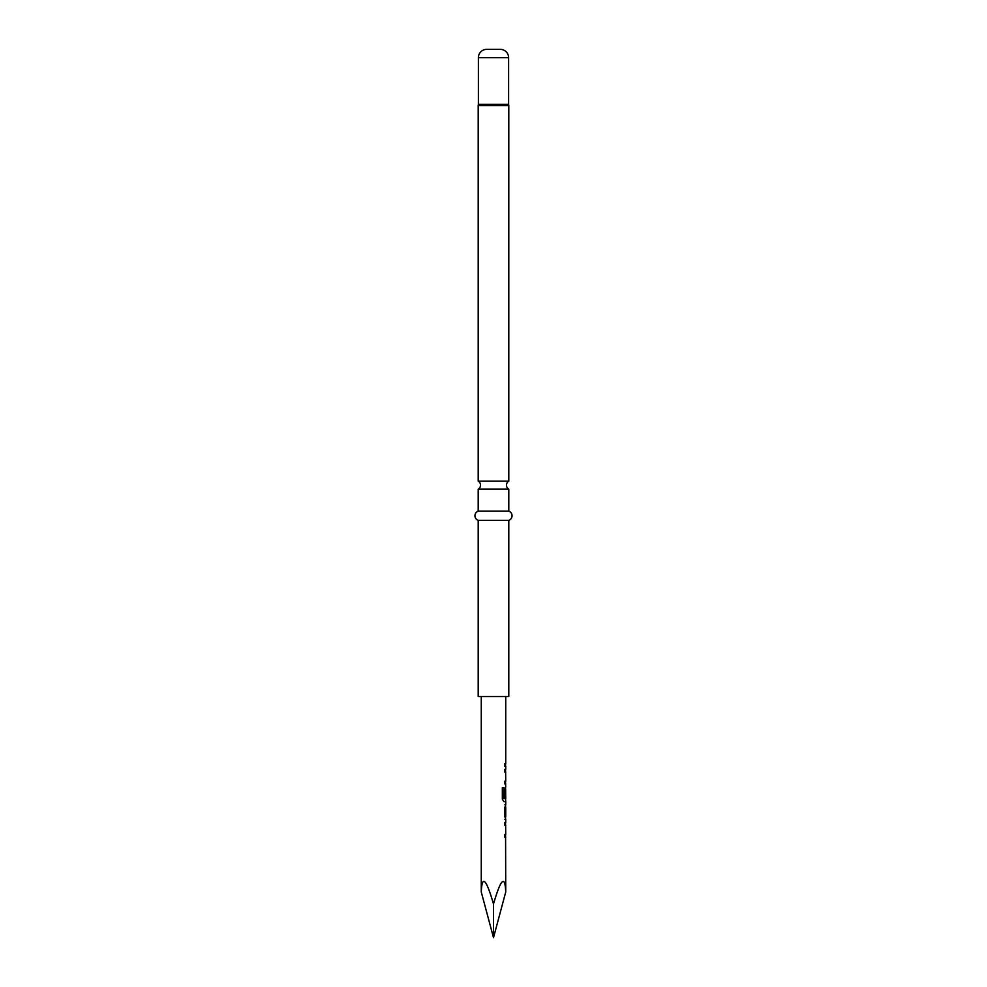 <?xml version="1.0" encoding="UTF-8"?>
<svg xmlns="http://www.w3.org/2000/svg" width="987" height="987" viewBox="0 0 987 987"><rect width="100%" height="100%" fill="white"/><g stroke="black" fill="none" stroke-linecap="round" stroke-linejoin="round"><path stroke-width="1.48" d="M478.202 489.17L508.798 489.17A4.639 4.639 0 0 1 508.798 481.138L478.202 481.138A4.639 4.639 0 0 1 478.202 489.17L478.202 511.118A4.935 4.935 0 0 0 478.202 520.396L478.202 696.563L508.798 696.563L508.798 520.396L478.202 520.396M505.554 822.467L505.554 825.194L504.739 825.194M505.554 834.373L505.554 837.099L504.739 837.099M505.554 804.8L505.739 816.656L504.9 816.656M504.727 807.477L505.554 807.477M505.455 807.477L505.554 819.321M505.554 787.083L505.615 797.385L504.912 797.385L505.591 787.021M505.554 798.631L505.739 801.654L503.876 801.654L502.334 799.112L502.334 787.663L503.962 787.663L503.802 798.446L505.455 798.631M504.739 769.305L505.554 769.354M505.554 769.305L505.554 772.031L504.739 772.031M504.739 781.211L505.455 781.211M505.554 781.211L505.554 783.937L504.739 783.937M505.554 763.494L504.727 763.494L505.554 763.494L505.554 766.22L504.739 766.22L505.554 766.22M508.798 489.17L508.798 511.118L478.202 511.118M508.798 511.118A4.935 4.935 0 0 1 508.798 520.396M508.798 481.138L508.798 105.56A1.851 1.851 0 0 0 508.712 104.98L478.288 104.98A1.851 1.851 0 0 0 478.202 105.56L478.202 481.138M508.712 104.98A1.851 1.851 0 0 1 508.613 104.4L478.387 104.4A1.851 1.851 0 0 1 478.288 104.98M508.613 104.4L508.613 57.69A8.34 8.34 0 0 0 500.273 49.35L486.727 49.35A8.34 8.34 0 0 0 478.387 57.69L478.387 104.4M481.261 696.563L481.261 891.977L493.5 937.65L493.5 904.018C486.122 878.615 482.038 874.593 481.261 891.977M493.5 904.018C500.878 878.615 504.962 874.593 505.739 891.977L493.5 937.65M505.591 837.099L505.739 891.977M505.739 837.099L504.912 837.099L504.912 834.373L505.64 834.373M505.64 825.194L505.739 834.373M505.739 825.194L504.912 825.194L504.912 822.467L505.554 822.516M504.9 819.383L505.739 819.383L505.739 822.467M505.739 819.383L504.912 816.829L504.912 807.292L505.739 804.75L504.9 804.75M505.739 801.654L505.739 804.75M503.962 787.663L503.962 798.446L505.739 798.631L505.64 789.452L505.615 797.385M505.591 783.937L505.739 787.021M505.739 783.937L504.912 783.937L504.912 781.211L505.64 781.211M505.64 772.031L505.739 781.211M505.739 772.031L504.912 772.031L504.912 769.305L505.591 769.305M505.739 766.22L504.912 766.22L505.739 766.22L505.739 769.305M504.912 766.22L504.912 763.494L505.739 763.494L504.9 763.494M505.739 696.563L505.739 763.494M504.9 807.477L505.739 807.477L505.739 816.656M508.798 105.56L478.202 105.56M508.613 57.69L478.387 57.69"/></g></svg>
